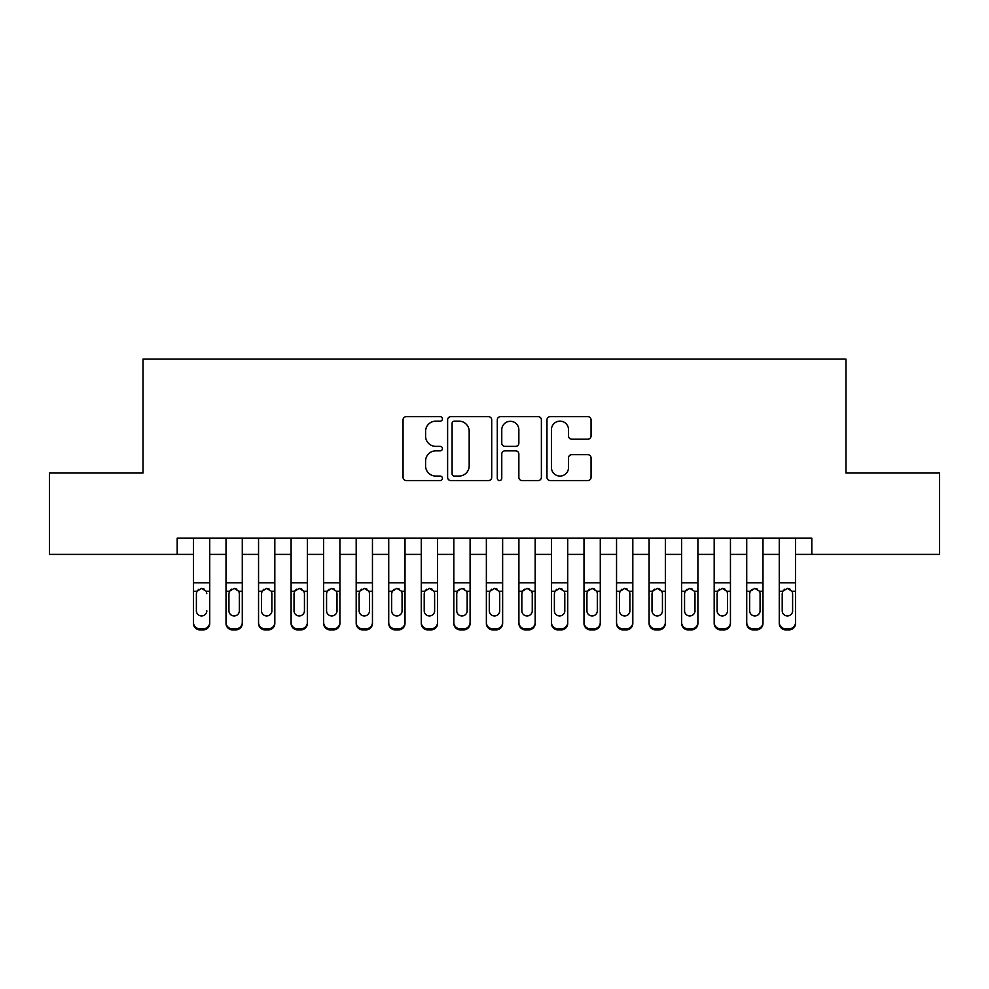 <?xml version="1.0" encoding="UTF-8"?>
<svg xmlns="http://www.w3.org/2000/svg" width="989" height="989" viewBox="0 0 989 989"><rect width="100%" height="100%" fill="white"/><g stroke="black" fill="none" stroke-linecap="round" stroke-linejoin="round"><path stroke-width="1.48" d="M442.429 418.903A2.238 2.238 0 0 0 440.192 416.666L406.256 416.666A3.19 3.19 0 0 0 403.055 419.868L403.055 477.366A3.19 3.19 0 0 0 406.256 480.555L440.192 480.555A2.238 2.238 0 0 0 442.429 478.317A2.238 2.238 0 0 0 440.192 476.08L435.803 476.08A10.224 10.224 0 0 1 425.579 465.856L425.579 461.072A10.224 10.224 0 0 1 435.803 450.848L440.192 450.848A2.238 2.238 0 0 0 442.429 448.61A2.238 2.238 0 0 0 440.192 446.373L435.803 446.373A10.224 10.224 0 0 1 425.579 436.149L425.579 431.365A10.224 10.224 0 0 1 435.803 421.141L440.192 421.141A2.238 2.238 0 0 0 442.429 418.903M587.862 439.19A3.19 3.19 0 0 0 591.051 435.988L591.051 419.868A3.19 3.19 0 0 0 587.862 416.666L550.168 416.666A3.19 3.19 0 0 0 546.966 419.868L546.966 477.366A3.19 3.19 0 0 0 550.168 480.555L587.862 480.555A3.19 3.19 0 0 0 591.051 477.366L591.051 457.87A3.19 3.19 0 0 0 587.862 454.68L571.729 454.68A3.19 3.19 0 0 0 568.527 457.87L568.527 467.537A8.542 8.542 0 0 1 559.984 476.08A8.542 8.542 0 0 1 551.442 467.537L551.442 429.683A8.542 8.542 0 0 1 559.984 421.141A8.542 8.542 0 0 1 568.527 429.683L568.527 435.988A3.19 3.19 0 0 0 571.729 439.19L587.862 439.19M177.192 554.384L49.45 554.384L49.45 473.026L143.022 473.026L143.022 359.118L845.978 359.118L845.978 473.026L939.55 473.026L939.55 554.384L811.808 554.384L811.808 538.115L177.192 538.115L177.192 554.384L193.461 554.384M491.706 419.868A3.19 3.19 0 0 0 488.504 416.666L450.811 416.666A3.19 3.19 0 0 0 447.621 419.868L447.621 477.366A3.19 3.19 0 0 0 450.811 480.555L488.504 480.555A3.19 3.19 0 0 0 491.706 477.366L491.706 419.868M500.496 416.666L538.189 416.666A3.19 3.19 0 0 1 541.379 419.868L541.379 477.366A3.19 3.19 0 0 1 538.189 480.555L522.056 480.555A3.19 3.19 0 0 1 518.854 477.366L518.854 454.038A3.19 3.19 0 0 0 515.665 450.848L504.959 450.848A3.19 3.19 0 0 0 501.769 454.038L501.769 478.317A2.238 2.238 0 0 1 499.532 480.555A2.238 2.238 0 0 1 497.294 478.317L497.294 419.868A3.19 3.19 0 0 1 500.496 416.666M209.73 554.384L226.011 554.384M242.28 554.384L258.549 554.384M274.818 554.384L291.1 554.384M307.369 554.384L323.638 554.384M339.907 554.384L356.188 554.384M372.457 554.384L388.726 554.384M405.008 554.384L421.277 554.384M437.546 554.384L453.815 554.384M470.096 554.384L486.365 554.384M502.635 554.384L518.904 554.384M535.185 554.384L551.454 554.384M567.723 554.384L583.992 554.384M600.274 554.384L616.543 554.384M632.812 554.384L649.093 554.384M665.362 554.384L681.631 554.384M697.9 554.384L714.182 554.384M730.451 554.384L746.72 554.384M762.989 554.384L779.27 554.384M795.539 554.384L811.808 554.384M454.334 421.141A2.238 2.238 0 0 0 452.097 423.379L452.097 473.842A2.238 2.238 0 0 0 454.334 476.08L458.958 476.08A10.224 10.224 0 0 0 469.182 465.856L469.182 431.365A10.224 10.224 0 0 0 458.958 421.141L454.334 421.141M518.854 429.844A8.542 8.542 0 0 0 510.312 421.302A8.542 8.542 0 0 0 501.769 429.844L501.769 443.183A3.19 3.19 0 0 0 504.959 446.373L515.665 446.373A3.19 3.19 0 0 0 518.854 443.183L518.854 429.844M193.461 538.115L193.461 622.415A6.515 6.453 -0 0 0 199.976 628.868L203.227 628.868A6.515 6.453 -0 0 0 209.73 622.415L209.73 623.429A6.515 6.453 180 0 1 203.227 629.882L203.227 628.868M209.73 592.263L209.73 623.429M206.8 611.808L206.8 610.782A5.205 5.168 180 0 1 201.595 615.949A5.205 5.168 180 0 0 206.8 610.782M196.391 611.808L196.391 610.782A5.205 5.168 180 0 0 201.595 615.949A5.205 5.168 180 0 1 196.391 610.782L196.391 593.239M198.876 589.172L196.972 591.249L196.391 593.647L196.972 591.249L201.595 588.406L206.231 591.249L206.8 593.647M204.315 589.172L201.595 588.406M209.73 538.115L209.73 622.415M199.976 628.868L199.976 629.882L203.227 629.882M199.976 629.882A6.515 6.453 180 0 1 193.461 623.429M242.28 592.263L242.28 623.429A6.515 6.453 180 0 1 235.765 629.882L235.765 628.868A6.515 6.453 -0 0 0 242.28 622.415L242.28 623.429M239.35 611.808L239.35 610.782A5.205 5.168 180 0 1 234.146 615.949A5.205 5.168 180 0 1 228.929 610.782L228.929 593.647L228.929 610.782A5.205 5.168 180 0 0 234.146 615.949M236.853 589.172L234.146 588.406L238.769 591.249L239.35 593.239M231.426 589.172L229.51 591.249L228.929 593.647L229.51 591.249L234.146 588.406M274.818 592.263L274.818 623.429A6.515 6.453 180 0 1 268.316 629.882L268.316 628.868A6.515 6.453 -0 0 0 274.818 622.415L274.818 623.429M271.888 611.808L271.888 610.782A5.205 5.168 180 0 1 266.684 615.949A5.205 5.168 180 0 1 261.479 610.782L261.479 593.647L261.479 610.782A5.205 5.168 180 0 0 266.684 615.949M269.391 589.172L266.684 588.406L271.32 591.249L271.888 593.239M263.964 589.172L262.06 591.249L261.479 593.647L262.06 591.249L266.684 588.406M307.369 592.263L307.369 623.429A6.515 6.453 180 0 1 300.854 629.882L300.854 628.868A6.515 6.453 -0 0 0 307.369 622.415L307.369 623.429M304.439 611.808L304.439 610.782A5.205 5.168 180 0 1 299.234 615.949A5.205 5.168 180 0 1 294.03 610.782L294.03 593.647L294.03 610.782A5.205 5.168 180 0 0 299.234 615.949M301.942 589.172L299.234 588.406L303.858 591.249L304.439 593.239M296.515 589.172L294.598 591.249L294.03 593.647L294.598 591.249L299.234 588.406M339.907 592.263L339.907 623.429A6.515 6.453 180 0 1 333.404 629.882L333.404 628.868A6.515 6.453 -0 0 0 339.907 622.415L339.907 623.429M336.989 611.808L336.989 610.782A5.205 5.168 180 0 1 331.772 615.949A5.205 5.168 180 0 1 326.568 610.782L326.568 593.647L326.568 610.782A5.205 5.168 180 0 0 331.772 615.949M334.492 589.172L331.772 588.406L336.408 591.249L336.989 593.239M329.065 589.172L327.149 591.249L326.568 593.647L327.149 591.249L331.772 588.406M242.28 538.115L242.28 622.415M232.514 628.868L232.514 629.882A6.515 6.453 180 0 1 226.011 623.429L226.011 622.415A6.515 6.453 -0 0 0 232.514 628.868L235.765 628.868M226.011 538.115L226.011 622.415M232.514 629.882L235.765 629.882M239.35 593.647L239.35 610.782M274.818 538.115L274.818 622.415M265.064 628.868L265.064 629.882A6.515 6.453 180 0 1 258.549 623.429L258.549 622.415A6.515 6.453 -0 0 0 265.064 628.868L268.316 628.868M258.549 538.115L258.549 622.415M265.064 629.882L268.316 629.882M271.888 593.647L271.888 610.782M307.369 538.115L307.369 622.415M297.602 628.868L297.602 629.882A6.515 6.453 180 0 1 291.1 623.429L291.1 622.415A6.515 6.453 -0 0 0 297.602 628.868L300.854 628.868M291.1 538.115L291.1 622.415M297.602 629.882L300.854 629.882M304.439 593.647L304.439 610.782M339.907 538.115L339.907 622.415M330.153 628.868L330.153 629.882A6.515 6.453 180 0 1 323.638 623.429L323.638 622.415A6.515 6.453 -0 0 0 330.153 628.868L333.404 628.868M323.638 538.115L323.638 622.415M330.153 629.882L333.404 629.882M336.989 593.647L336.989 610.782M372.457 592.263L372.457 623.429A6.515 6.453 180 0 1 365.942 629.882L365.942 628.868A6.515 6.453 -0 0 0 372.457 622.415L372.457 623.429M369.527 611.808L369.527 610.782A5.205 5.168 180 0 1 364.323 615.949A5.205 5.168 180 0 1 359.118 610.782L359.118 593.647L359.118 610.782A5.205 5.168 180 0 0 364.323 615.949M367.03 589.172L364.323 588.406L368.946 591.249L369.527 593.239M361.603 589.172L359.687 591.249L359.118 593.647L359.687 591.249L364.323 588.406M372.457 538.115L372.457 622.415M362.691 628.868L362.691 629.882A6.515 6.453 180 0 1 356.188 623.429L356.188 622.415A6.515 6.453 -0 0 0 362.691 628.868L365.942 628.868M356.188 538.115L356.188 622.415M362.691 629.882L365.942 629.882M369.527 593.647L369.527 610.782M405.008 592.263L405.008 623.429A6.515 6.453 180 0 1 398.493 629.882L398.493 628.868A6.515 6.453 -0 0 0 405.008 622.415L405.008 623.429M402.078 611.808L402.078 610.782A5.205 5.168 180 0 1 396.861 615.949A5.205 5.168 180 0 1 391.656 610.782L391.656 593.647L391.656 610.782A5.205 5.168 180 0 0 396.861 615.949M399.581 589.172L396.861 588.406L401.497 591.249L402.078 593.239M394.154 589.172L392.237 591.249L391.656 593.647L392.237 591.249L396.861 588.406M405.008 538.115L405.008 622.415M395.241 628.868L395.241 629.882A6.515 6.453 180 0 1 388.726 623.429L388.726 622.415A6.515 6.453 -0 0 0 395.241 628.868L398.493 628.868M388.726 538.115L388.726 622.415M395.241 629.882L398.493 629.882M402.078 593.647L402.078 610.782M437.546 592.263L437.546 623.429A6.515 6.453 180 0 1 431.043 629.882L431.043 628.868A6.515 6.453 -0 0 0 437.546 622.415L437.546 623.429M434.616 611.808L434.616 610.782A5.205 5.168 180 0 1 429.411 615.949A5.205 5.168 180 0 1 424.207 610.782L424.207 593.647L424.207 610.782A5.205 5.168 180 0 0 429.411 615.949M432.119 589.172L429.411 588.406L434.035 591.249L434.616 593.239M426.692 589.172L424.776 591.249L424.207 593.647L424.776 591.249L429.411 588.406M437.546 538.115L437.546 622.415M427.78 628.868L427.78 629.882A6.515 6.453 180 0 1 421.277 623.429L421.277 622.415A6.515 6.453 -0 0 0 427.78 628.868L431.043 628.868M421.277 538.115L421.277 622.415M427.78 629.882L431.043 629.882M434.616 593.647L434.616 610.782M470.096 592.263L470.096 623.429A6.515 6.453 180 0 1 463.581 629.882L463.581 628.868A6.515 6.453 -0 0 0 470.096 622.415L470.096 623.429M467.167 611.808L467.167 610.782A5.205 5.168 180 0 1 461.95 615.949A5.205 5.168 180 0 1 456.745 610.782L456.745 593.647L456.745 610.782A5.205 5.168 180 0 0 461.95 615.949M464.669 589.172L461.95 588.406L466.585 591.249L467.167 593.239M459.242 589.172L457.326 591.249L456.745 593.647L457.326 591.249L461.95 588.406M470.096 538.115L470.096 622.415M460.33 628.868L460.33 629.882A6.515 6.453 180 0 1 453.815 623.429L453.815 622.415A6.515 6.453 -0 0 0 460.33 628.868L463.581 628.868M453.815 538.115L453.815 622.415M460.33 629.882L463.581 629.882M467.167 593.647L467.167 610.782M502.635 592.263L502.635 623.429A6.515 6.453 180 0 1 496.132 629.882L496.132 628.868A6.515 6.453 -0 0 0 502.635 622.415L502.635 623.429M499.705 611.808L499.705 610.782A5.205 5.168 180 0 1 494.5 615.949A5.205 5.168 180 0 1 489.295 610.782L489.295 593.647L489.295 610.782A5.205 5.168 180 0 0 494.5 615.949M497.207 589.172L494.5 588.406L499.136 591.249L499.705 593.239M491.78 589.172L489.864 591.249L489.295 593.647L489.864 591.249L494.5 588.406M535.185 592.263L535.185 623.429A6.515 6.453 180 0 1 528.67 629.882L528.67 628.868A6.515 6.453 -0 0 0 535.185 622.415L535.185 623.429M532.255 611.808L532.255 610.782A5.205 5.168 180 0 1 527.05 615.949A5.205 5.168 180 0 1 521.833 610.782L521.833 593.647L521.833 610.782A5.205 5.168 180 0 0 527.05 615.949M529.758 589.172L527.05 588.406L531.674 591.249L532.255 593.239M524.331 589.172L522.415 591.249L521.833 593.647L522.415 591.249L527.05 588.406M567.723 592.263L567.723 623.429A6.515 6.453 180 0 1 561.22 629.882L561.22 628.868A6.515 6.453 -0 0 0 567.723 622.415L567.723 623.429M564.793 611.808L564.793 610.782A5.205 5.168 180 0 1 559.589 615.949A5.205 5.168 180 0 1 554.384 610.782L554.384 593.647L554.384 610.782A5.205 5.168 180 0 0 559.589 615.949M562.296 589.172L559.589 588.406L564.225 591.249L564.793 593.239M556.869 589.172L554.965 591.249L554.384 593.647L554.965 591.249L559.589 588.406M600.274 592.263L600.274 623.429A6.515 6.453 180 0 1 593.759 629.882L593.759 628.868A6.515 6.453 -0 0 0 600.274 622.415L600.274 623.429M597.344 611.808L597.344 610.782A5.205 5.168 180 0 1 592.139 615.949A5.205 5.168 180 0 1 586.922 610.782L586.922 593.647L586.922 610.782A5.205 5.168 180 0 0 592.139 615.949M594.846 589.172L592.139 588.406L596.763 591.249L597.344 593.239M589.419 589.172L587.503 591.249L586.922 593.647L587.503 591.249L592.139 588.406M632.812 592.263L632.812 623.429A6.515 6.453 180 0 1 626.309 629.882L626.309 628.868A6.515 6.453 -0 0 0 632.812 622.415L632.812 623.429M629.882 611.808L629.882 610.782A5.205 5.168 180 0 1 624.677 615.949A5.205 5.168 180 0 1 619.473 610.782L619.473 593.647L619.473 610.782A5.205 5.168 180 0 0 624.677 615.949M627.385 589.172L624.677 588.406L629.313 591.249L629.882 593.239M621.957 589.172L620.054 591.249L619.473 593.647L620.054 591.249L624.677 588.406M665.362 592.263L665.362 623.429A6.515 6.453 180 0 1 658.847 629.882L658.847 628.868A6.515 6.453 -0 0 0 665.362 622.415L665.362 623.429M662.432 611.808L662.432 610.782A5.205 5.168 180 0 1 657.228 615.949A5.205 5.168 180 0 1 652.011 610.782L652.011 593.647L652.011 610.782A5.205 5.168 180 0 0 657.228 615.949M659.935 589.172L657.228 588.406L661.851 591.249L662.432 593.239M654.508 589.172L652.592 591.249L652.011 593.647L652.592 591.249L657.228 588.406M697.9 592.263L697.9 623.429A6.515 6.453 180 0 1 691.398 629.882L691.398 628.868A6.515 6.453 -0 0 0 697.9 622.415L697.9 623.429M694.97 611.808L694.97 610.782A5.205 5.168 180 0 1 689.766 615.949A5.205 5.168 180 0 1 684.561 610.782L684.561 593.647L684.561 610.782A5.205 5.168 180 0 0 689.766 615.949M692.473 589.172L689.766 588.406L694.402 591.249L694.97 593.239M687.046 589.172L685.142 591.249L684.561 593.647L685.142 591.249L689.766 588.406M730.451 592.263L730.451 623.429A6.515 6.453 180 0 1 723.936 629.882L723.936 628.868A6.515 6.453 -0 0 0 730.451 622.415L730.451 623.429M727.521 611.808L727.521 610.782A5.205 5.168 180 0 1 722.316 615.949A5.205 5.168 180 0 1 717.112 610.782L717.112 593.647L717.112 610.782A5.205 5.168 180 0 0 722.316 615.949M725.024 589.172L722.316 588.406L726.94 591.249L727.521 593.239M719.596 589.172L717.68 591.249L717.112 593.647L717.68 591.249L722.316 588.406M762.989 592.263L762.989 623.429A6.515 6.453 180 0 1 756.486 629.882L756.486 628.868A6.515 6.453 -0 0 0 762.989 622.415L762.989 623.429M760.071 611.808L760.071 610.782A5.205 5.168 180 0 1 754.854 615.949A5.205 5.168 180 0 1 749.65 610.782L749.65 593.647L749.65 610.782A5.205 5.168 180 0 0 754.854 615.949M757.574 589.172L754.854 588.406L759.49 591.249L760.071 593.239M752.147 589.172L750.231 591.249L749.65 593.647L750.231 591.249L754.854 588.406M502.635 538.115L502.635 622.415M492.868 628.868L492.868 629.882A6.515 6.453 180 0 1 486.365 623.429L486.365 622.415A6.515 6.453 -0 0 0 492.868 628.868L496.132 628.868M486.365 538.115L486.365 622.415M492.868 629.882L496.132 629.882M499.705 593.647L499.705 610.782M535.185 538.115L535.185 622.415M525.419 628.868L525.419 629.882A6.515 6.453 180 0 1 518.904 623.429L518.904 622.415A6.515 6.453 -0 0 0 525.419 628.868L528.67 628.868M518.904 538.115L518.904 622.415M525.419 629.882L528.67 629.882M532.255 593.647L532.255 610.782M567.723 538.115L567.723 622.415M557.957 628.868L557.957 629.882A6.515 6.453 180 0 1 551.454 623.429L551.454 622.415A6.515 6.453 -0 0 0 557.957 628.868L561.22 628.868M551.454 538.115L551.454 622.415M557.957 629.882L561.22 629.882M564.793 593.647L564.793 610.782M600.274 538.115L600.274 622.415M590.507 628.868L590.507 629.882A6.515 6.453 180 0 1 583.992 623.429L583.992 622.415A6.515 6.453 -0 0 0 590.507 628.868L593.759 628.868M583.992 538.115L583.992 622.415M590.507 629.882L593.759 629.882M597.344 593.647L597.344 610.782M632.812 538.115L632.812 622.415M623.058 628.868L623.058 629.882A6.515 6.453 180 0 1 616.543 623.429L616.543 622.415A6.515 6.453 -0 0 0 623.058 628.868L626.309 628.868M616.543 538.115L616.543 622.415M623.058 629.882L626.309 629.882M629.882 593.647L629.882 610.782M665.362 538.115L665.362 622.415M655.596 628.868L655.596 629.882A6.515 6.453 180 0 1 649.093 623.429L649.093 622.415A6.515 6.453 -0 0 0 655.596 628.868L658.847 628.868M649.093 538.115L649.093 622.415M655.596 629.882L658.847 629.882M662.432 593.647L662.432 610.782M697.9 538.115L697.9 622.415M688.146 628.868L688.146 629.882A6.515 6.453 180 0 1 681.631 623.429L681.631 622.415A6.515 6.453 -0 0 0 688.146 628.868L691.398 628.868M681.631 538.115L681.631 622.415M688.146 629.882L691.398 629.882M694.97 593.647L694.97 610.782M730.451 538.115L730.451 622.415M720.684 628.868L720.684 629.882A6.515 6.453 180 0 1 714.182 623.429L714.182 622.415A6.515 6.453 -0 0 0 720.684 628.868L723.936 628.868M714.182 538.115L714.182 622.415M720.684 629.882L723.936 629.882M727.521 593.647L727.521 610.782M762.989 538.115L762.989 622.415M753.235 628.868L753.235 629.882A6.515 6.453 180 0 1 746.72 623.429L746.72 622.415A6.515 6.453 -0 0 0 753.235 628.868L756.486 628.868M746.72 538.115L746.72 622.415M753.235 629.882L756.486 629.882M760.071 593.647L760.071 610.782M795.539 592.263L795.539 623.429A6.515 6.453 180 0 1 789.024 629.882L789.024 628.868A6.515 6.453 -0 0 0 795.539 622.415L795.539 623.429M792.609 611.808L792.609 610.782A5.205 5.168 180 0 1 787.405 615.949A5.205 5.168 180 0 1 782.2 610.782L782.2 593.647L782.2 610.782A5.205 5.168 180 0 0 787.405 615.949M790.112 589.172L787.405 588.406L792.028 591.249L792.609 593.239M784.685 589.172L782.769 591.249L782.2 593.647L782.769 591.249L787.405 588.406M795.539 538.115L795.539 622.415M785.773 628.868L785.773 629.882A6.515 6.453 180 0 1 779.27 623.429L779.27 622.415A6.515 6.453 -0 0 0 785.773 628.868L789.024 628.868M779.27 538.115L779.27 622.415M785.773 629.882L789.024 629.882M792.609 593.647L792.609 610.782M206.231 591.249L209.73 591.249M193.461 591.249L196.972 591.249M193.461 582.83L209.73 582.83M193.461 538.337L209.73 538.337M238.769 591.249L242.28 591.249M226.011 591.249L229.51 591.249M226.011 582.83L242.28 582.83M226.011 538.337L242.28 538.337M271.32 591.249L274.818 591.249M258.549 591.249L262.06 591.249M258.549 582.83L274.818 582.83M258.549 538.337L274.818 538.337M303.858 591.249L307.369 591.249M291.1 591.249L294.598 591.249M291.1 582.83L307.369 582.83M291.1 538.337L307.369 538.337M336.408 591.249L339.907 591.249M323.638 591.249L327.149 591.249M323.638 582.83L339.907 582.83M323.638 538.337L339.907 538.337M368.946 591.249L372.457 591.249M356.188 591.249L359.687 591.249M356.188 582.83L372.457 582.83M356.188 538.337L372.457 538.337M401.497 591.249L405.008 591.249M388.726 591.249L392.237 591.249M388.726 582.83L405.008 582.83M388.726 538.337L405.008 538.337M434.035 591.249L437.546 591.249M421.277 591.249L424.776 591.249M421.277 582.83L437.546 582.83M421.277 538.337L437.546 538.337M466.585 591.249L470.096 591.249M453.815 591.249L457.326 591.249M453.815 582.83L470.096 582.83M453.815 538.337L470.096 538.337M499.136 591.249L502.635 591.249M486.365 591.249L489.864 591.249M486.365 582.83L502.635 582.83M486.365 538.337L502.635 538.337M531.674 591.249L535.185 591.249M518.904 591.249L522.415 591.249M518.904 582.83L535.185 582.83M518.904 538.337L535.185 538.337M564.225 591.249L567.723 591.249M551.454 591.249L554.965 591.249M551.454 582.83L567.723 582.83M551.454 538.337L567.723 538.337M596.763 591.249L600.274 591.249M583.992 591.249L587.503 591.249M583.992 582.83L600.274 582.83M583.992 538.337L600.274 538.337M629.313 591.249L632.812 591.249M616.543 591.249L620.054 591.249M616.543 582.83L632.812 582.83M616.543 538.337L632.812 538.337M661.851 591.249L665.362 591.249M649.093 591.249L652.592 591.249M649.093 582.83L665.362 582.83M649.093 538.337L665.362 538.337M694.402 591.249L697.9 591.249M681.631 591.249L685.142 591.249M681.631 582.83L697.9 582.83M681.631 538.337L697.9 538.337M726.94 591.249L730.451 591.249M714.182 591.249L717.68 591.249M714.182 582.83L730.451 582.83M714.182 538.337L730.451 538.337M759.49 591.249L762.989 591.249M746.72 591.249L750.231 591.249M746.72 582.83L762.989 582.83M746.72 538.337L762.989 538.337M792.028 591.249L795.539 591.249M779.27 591.249L782.769 591.249M779.27 582.83L795.539 582.83M779.27 538.337L795.539 538.337"/></g></svg>
